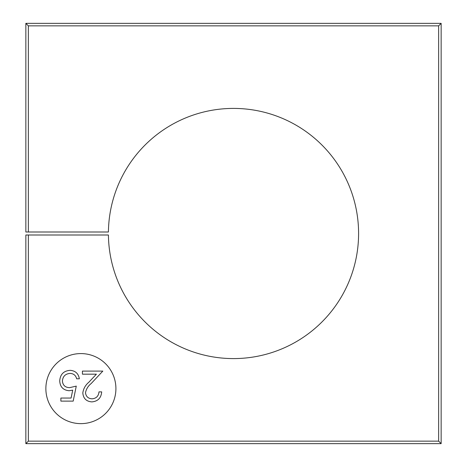 <?xml version="1.0" encoding="UTF-8"?>
<svg xmlns="http://www.w3.org/2000/svg" width="467" height="467" viewBox="0 0 467 467"><rect width="100%" height="100%" fill="white"/><g stroke="black" fill="none" stroke-linecap="round" stroke-linejoin="round"><path stroke-width="0.7" d="M80.89 353.583A35.025 35.025 0 0 0 45.865 388.608A35.025 35.025 0 0 0 80.89 423.633A35.025 35.025 0 0 0 115.915 388.608A35.025 35.025 0 0 0 80.89 353.583M28.353 235L108.42 235A125.092 125.092 0 0 0 233.5 358.592A125.092 125.092 0 0 0 358.592 233.5A125.092 125.092 0 0 0 233.5 108.408A125.092 125.092 0 0 0 108.42 232L25.854 232L25.854 23.35L441.146 23.35L441.146 443.65L25.854 443.65L25.854 235L28.353 235L28.353 441.146L438.647 441.146L438.647 25.854L28.353 25.854L28.353 232M25.854 23.35L28.353 25.854M441.146 23.35L438.647 25.854M441.146 443.65L438.647 441.146M25.854 443.65L28.353 441.146M73.191 401.118L60.879 401.118L60.879 398.042L71.089 398.042L72.706 390.143L69.169 390.727C63.208 390.202 60.062 386.927 59.723 380.909C60.19 374.347 63.681 370.821 70.19 370.331C75.415 370.751 78.468 373.571 79.349 378.795L76.658 378.795C75.8 375.375 73.593 373.577 70.038 373.407C65.368 373.828 62.829 376.361 62.415 381.019C62.841 385.322 65.257 387.534 69.659 387.651L76.273 386.11L73.191 401.118M92.022 398.812C96.243 398.468 98.566 396.156 98.981 391.883L101.678 391.883C101.176 397.977 97.912 401.311 91.882 401.889C86.348 401.48 83.324 398.503 82.817 392.963C83.418 388.678 85.443 385.088 88.888 382.193L96.4 374.178L82.431 374.178L82.431 371.096L102.828 371.096L91.188 383.524C88.123 385.981 86.232 389.052 85.508 392.724C85.981 396.524 88.152 398.555 92.022 398.812"/></g></svg>
